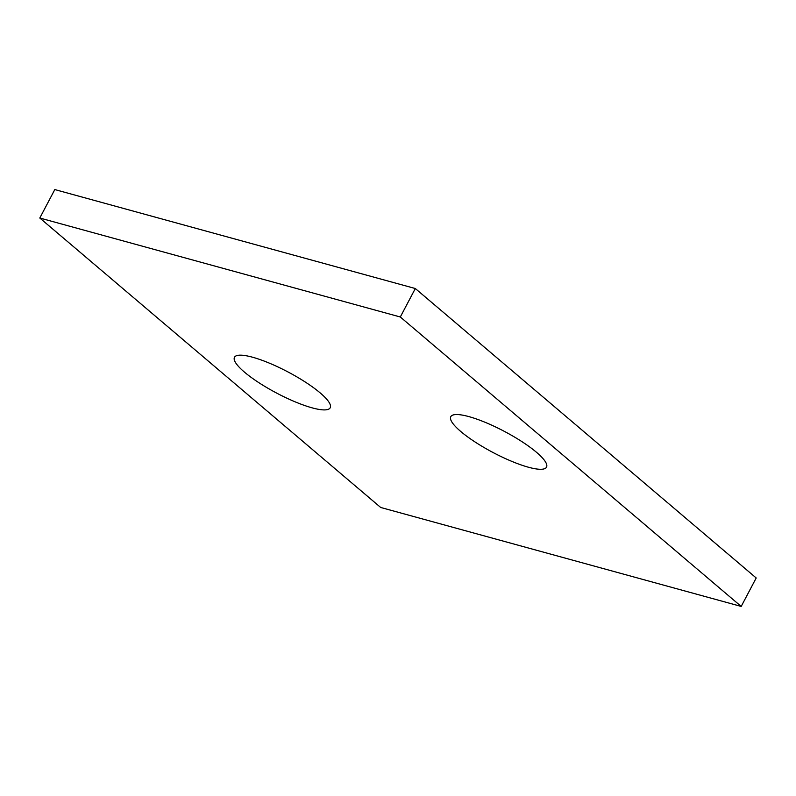 <?xml version="1.0" encoding="UTF-8"?>
<svg xmlns="http://www.w3.org/2000/svg" width="796" height="796" viewBox="0 0 796 796"><rect width="100%" height="100%" fill="white"/><g stroke="black" fill="none" stroke-linecap="round" stroke-linejoin="round"><path stroke-width="1.19" d="M741.195 606.433L400.308 316.987L39.8 218.024L380.687 507.47L741.195 606.433L756.2 577.976L415.313 288.53L400.308 316.987M415.313 288.53L54.805 189.567L39.8 218.024M312.171 407.86A54.118 11.99 27.8 0 1 258.829 382.657A54.118 11.99 27.8 0 1 234.482 357.295A54.118 11.99 27.8 0 1 287.943 371.931A54.118 11.99 27.8 0 1 330.211 407.771A54.118 11.99 27.8 0 1 312.171 407.86M528.484 467.242A54.118 11.99 27.8 0 1 475.132 442.029A54.118 11.99 27.8 0 1 450.785 416.676A54.118 11.99 27.8 0 1 504.246 431.313A54.118 11.99 27.8 0 1 546.524 467.152A54.118 11.99 27.8 0 1 528.484 467.242"/></g></svg>
